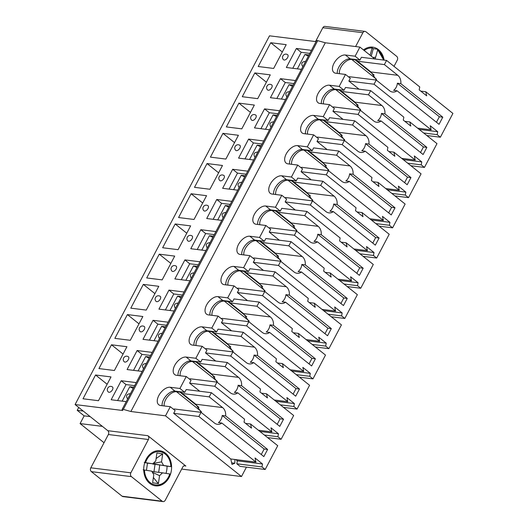 <?xml version="1.0" encoding="UTF-8"?>
<svg xmlns="http://www.w3.org/2000/svg" width="528" height="528" viewBox="0 0 528 528"><rect width="100%" height="100%" fill="white"/><g stroke="black" fill="none" stroke-linecap="round" stroke-linejoin="round"><path stroke-width="0.79" d="M173.488 409.246A10.237 5.716 -51.4 0 0 174.207 408.969L201.049 412.322L214.467 423.04A9.075 7.121 97.1 0 0 217.417 424.314A9.075 7.121 97.1 0 0 221.879 423.047L218.447 422.618A9.075 7.121 97.1 0 0 222.209 415.483L225.641 415.912A9.075 7.121 97.1 0 0 222.618 407.583L209.2 396.858L211.398 392.7L244.563 419.199L244.028 422.156L251.506 428.129L250.589 424.017L245.579 423.39M209.2 396.858L182.358 393.512L195.776 404.23L201.604 412.757M250.589 424.017L277.728 445.698L265.188 469.484L240.009 466.343L236.808 463.789L237.343 460.832L235.792 459.598M133.815 387.248L129.763 386.74L133.201 388.403M127.624 398.99C125.644 395.809 126.575 394.04 130.423 393.677M129.763 386.74L122.173 401.128M236.808 463.789L261.987 466.93L262.522 463.973L255.05 458L255.961 462.112L230.782 458.971L173.679 413.338L198.858 416.48L255.961 462.112M262.522 463.973L237.343 460.832M261.274 454.522L264.172 449.018L267.61 449.447L263.848 456.581L221.879 423.047M264.172 449.018L222.209 415.483M267.61 449.447L225.641 415.912M261.987 466.93L265.188 469.484M198.858 416.48L201.049 412.322M162.109 405.689A10.699 5.973 128.6 0 1 166.181 395.756A10.699 5.973 128.6 0 1 175.025 391.116L184.754 392.33L186.219 389.558L211.398 392.7M182.358 393.512A10.237 5.716 -51.4 0 0 181.757 392.885A10.237 5.716 -51.4 0 0 179.969 392.159L176.53 391.73A10.237 5.716 -51.4 0 0 167.93 396.323A10.237 5.716 -51.4 0 0 164.215 405.953M189.413 379.045A10.237 5.716 -51.4 0 0 190.133 378.767L216.975 382.114L230.393 392.832A9.075 7.121 97.1 0 0 233.343 394.106A9.075 7.121 97.1 0 0 237.805 392.839L234.373 392.41A9.075 7.121 97.1 0 0 238.135 385.275L241.567 385.704A9.075 7.121 97.1 0 0 238.544 377.375L225.126 366.65L227.324 362.492L260.489 388.991L259.954 391.948L267.432 397.921L266.515 393.809L261.505 393.182M225.126 366.65L198.284 363.304L211.702 374.029L217.529 382.556M266.515 393.809L293.654 415.496L281.114 439.276L267.577 437.593M149.741 357.04L145.688 356.532L149.127 358.195M143.55 368.782C141.57 365.607 142.501 363.832 146.348 363.469M145.688 356.532L138.098 370.927M264.383 435.039L277.913 436.722L278.447 433.765L270.976 427.799L271.887 431.904L258.35 430.221M278.447 433.765L259.901 431.455M277.2 424.321L280.097 418.81L283.536 419.239L279.774 426.373L237.805 392.839M280.097 418.81L238.135 385.275M283.536 419.239L241.567 385.704M277.913 436.722L281.114 439.276M199.749 391.241L189.605 383.137L214.784 386.278L271.887 431.904M214.784 386.278L216.975 382.114M178.035 375.481A10.699 5.973 128.6 0 1 182.107 365.548A10.699 5.973 128.6 0 1 190.951 360.914L200.68 362.122L202.145 359.35L227.324 362.492M198.284 363.304A10.237 5.716 -51.4 0 0 197.683 362.677A10.237 5.716 -51.4 0 0 195.895 361.951L192.456 361.522A10.237 5.716 -51.4 0 0 183.856 366.115A10.237 5.716 -51.4 0 0 180.14 375.745M205.339 348.836A10.237 5.716 -51.4 0 0 206.059 348.559L232.901 351.905L246.319 362.63A9.075 7.121 97.1 0 0 249.269 363.898A9.075 7.121 97.1 0 0 253.73 362.63L250.298 362.208A9.075 7.121 97.1 0 0 254.06 355.067L257.492 355.496A9.075 7.121 97.1 0 0 254.47 347.167L241.052 336.448L243.25 332.284L276.415 358.789L275.88 361.746L283.358 367.712L282.44 363.601L277.431 362.98M241.052 336.448L214.21 333.102L227.627 343.82L233.455 352.348M282.44 363.601L309.58 385.288L297.04 409.075L283.503 407.385M165.667 326.832L161.614 326.33L165.053 327.994M159.476 338.58C157.496 335.399 158.426 333.623 162.274 333.26M161.614 326.33L154.024 340.718M280.309 404.831L293.839 406.52L294.373 403.564L286.902 397.591L287.813 401.702L274.276 400.013M294.373 403.564L275.827 401.247M293.126 394.112L296.023 388.608L299.462 389.037L295.7 396.172L253.73 362.63M296.023 388.608L254.06 355.067M299.462 389.037L257.492 355.496M293.839 406.52L297.04 409.075M215.675 361.04L205.531 352.928L230.71 356.07L287.813 401.702M230.71 356.07L232.901 351.905M193.961 345.272A10.699 5.973 128.6 0 1 198.033 335.346A10.699 5.973 128.6 0 1 206.877 330.706L216.605 331.921L218.071 329.142L243.25 332.284M214.21 333.102A10.237 5.716 -51.4 0 0 213.609 332.468A10.237 5.716 -51.4 0 0 211.82 331.742L208.382 331.313A10.237 5.716 -51.4 0 0 199.782 335.914A10.237 5.716 -51.4 0 0 196.066 345.536M221.265 318.628A10.237 5.716 -51.4 0 0 221.984 318.351L248.827 321.704L262.244 332.422A9.075 7.121 97.1 0 0 265.195 333.696A9.075 7.121 97.1 0 0 269.656 332.429L266.224 332A9.075 7.121 97.1 0 0 269.986 324.865L273.418 325.294A9.075 7.121 97.1 0 0 270.395 316.965L256.978 306.24L259.175 302.075L292.34 328.581L291.806 331.538L299.284 337.511L298.366 333.399L293.357 332.772M256.978 306.24L230.135 302.894L243.553 313.612L249.381 322.139M298.366 333.399L325.505 355.08L312.965 378.866L299.429 377.177M181.592 296.63L177.54 296.122L180.979 297.785M175.402 308.372C173.422 305.191 174.359 303.422 178.2 303.059M177.54 296.122L169.95 310.51M296.234 374.623L309.764 376.312L310.299 373.355L302.828 367.382L303.739 371.494L290.202 369.805M310.299 373.355L291.753 371.045M309.052 363.904L311.949 358.4L315.388 358.829L311.626 365.963L269.656 332.429M311.949 358.4L269.986 324.865M315.388 358.829L273.418 325.294M309.764 376.312L312.965 378.866M231.601 330.832L221.456 322.72L246.635 325.862L303.739 371.494M246.635 325.862L248.827 321.704M209.887 315.071A10.699 5.973 128.6 0 1 213.959 305.138A10.699 5.973 128.6 0 1 222.803 300.498L232.531 301.712L233.996 298.94L259.175 302.075M230.135 302.894A10.237 5.716 -51.4 0 0 229.535 302.26A10.237 5.716 -51.4 0 0 227.746 301.541L224.308 301.112A10.237 5.716 -51.4 0 0 215.708 305.705A10.237 5.716 -51.4 0 0 211.992 315.335M237.191 288.427A10.237 5.716 -51.4 0 0 237.91 288.149L264.752 291.496L278.17 302.214A9.075 7.121 97.1 0 0 281.12 303.488A9.075 7.121 97.1 0 0 285.582 302.221L282.15 301.792A9.075 7.121 97.1 0 0 285.912 294.657L289.344 295.086A9.075 7.121 97.1 0 0 286.321 286.757L272.903 276.032L275.101 271.874L308.266 298.373L307.732 301.33L315.209 307.303L314.292 303.191L309.283 302.564M272.903 276.032L246.061 272.686L259.479 283.411L265.307 291.938M314.292 303.191L341.431 324.878L328.891 348.658L315.355 346.975M197.518 266.422L193.466 265.914L196.904 267.577M191.327 278.164C189.347 274.989 190.285 273.214 194.126 272.851M193.466 265.914L185.876 280.302M312.16 344.421L325.69 346.104L326.225 343.147L318.754 337.181L319.664 341.286L306.128 339.603M326.225 343.147L307.679 340.837M324.977 333.703L327.875 328.192L331.313 328.621L327.551 335.755L285.582 302.221M327.875 328.192L285.912 294.657M331.313 328.621L289.344 295.086M325.69 346.104L328.891 348.658M247.526 300.623L237.382 292.519L262.561 295.654L319.664 341.286M262.561 295.654L264.752 291.496M225.812 284.863A10.699 5.973 128.6 0 1 229.885 274.93A10.699 5.973 128.6 0 1 238.729 270.296L248.457 271.504L249.922 268.732L275.101 271.874M246.061 272.686A10.237 5.716 -51.4 0 0 245.461 272.059A10.237 5.716 -51.4 0 0 243.672 271.333L240.233 270.904A10.237 5.716 -51.4 0 0 231.634 275.497A10.237 5.716 -51.4 0 0 227.918 285.127M253.117 258.218A10.237 5.716 -51.4 0 0 253.836 257.941L280.678 261.287L294.096 272.012A9.075 7.121 97.1 0 0 297.046 273.28A9.075 7.121 97.1 0 0 301.508 272.012L298.076 271.59A9.075 7.121 97.1 0 0 301.838 264.449L305.27 264.878A9.075 7.121 97.1 0 0 302.247 256.549L288.829 245.83L291.027 241.666L324.192 268.171L323.657 271.121L331.135 277.094L330.218 272.983L325.208 272.362M288.829 245.83L261.987 242.484L275.405 253.202L281.233 261.73M330.218 272.983L357.357 294.67L344.817 318.457L331.28 316.767M213.444 236.214L209.392 235.712L212.83 237.376M207.253 247.962C205.273 244.781 206.21 243.005 210.052 242.642M209.392 235.712L201.802 250.1M328.086 314.213L341.616 315.902L342.151 312.946L334.679 306.973L335.59 311.084L322.054 309.395M342.151 312.946L323.605 310.629M340.903 303.494L343.801 297.99L347.239 298.419L343.477 305.554L301.508 272.012M343.801 297.99L301.838 264.449M347.239 298.419L305.27 264.878M341.616 315.902L344.817 318.457M263.452 270.422L253.308 262.31L278.487 265.452L335.59 311.084M278.487 265.452L280.678 261.287M241.738 254.654A10.699 5.973 128.6 0 1 245.81 244.728A10.699 5.973 128.6 0 1 254.654 240.088L264.383 241.303L265.848 238.524L291.027 241.666M261.987 242.484A10.237 5.716 -51.4 0 0 261.386 241.85A10.237 5.716 -51.4 0 0 259.598 241.124L256.159 240.695A10.237 5.716 -51.4 0 0 247.559 245.296A10.237 5.716 -51.4 0 0 243.844 254.918M269.042 228.01A10.237 5.716 -51.4 0 0 269.762 227.733L296.604 231.079L310.022 241.804A9.075 7.121 97.1 0 0 312.972 243.078A9.075 7.121 97.1 0 0 317.434 241.811L314.002 241.382A9.075 7.121 97.1 0 0 317.764 234.247L321.196 234.676A9.075 7.121 97.1 0 0 318.173 226.34L304.755 215.622L306.953 211.457L340.118 237.963L339.583 240.92L347.061 246.893L346.144 242.781L341.134 242.154M304.755 215.622L277.913 212.276L291.331 222.994L297.158 231.521M346.144 242.781L373.283 264.462L360.743 288.248L347.206 286.559M229.37 206.012L225.317 205.504L228.756 207.167M223.179 217.754C221.199 214.573 222.136 212.804 225.984 212.434M225.317 205.504L217.727 219.892M344.012 284.005L357.542 285.694L358.076 282.737L350.605 276.764L351.516 280.876L337.979 279.187M358.076 282.737L339.53 280.427M356.829 273.286L359.733 267.782L363.165 268.211L359.403 275.345L317.434 241.811M359.733 267.782L317.764 234.247M363.165 268.211L321.196 234.676M357.542 285.694L360.743 288.248M279.378 240.214L269.234 232.102L294.413 235.244L351.516 280.876M294.413 235.244L296.604 231.079M257.664 224.453A10.699 5.973 128.6 0 1 261.736 214.52A10.699 5.973 128.6 0 1 270.58 209.88L280.309 211.094L281.774 208.322L306.953 211.457M277.913 212.276A10.237 5.716 -51.4 0 0 277.312 211.642A10.237 5.716 -51.4 0 0 275.524 210.923L272.085 210.494A10.237 5.716 -51.4 0 0 263.485 215.087A10.237 5.716 -51.4 0 0 259.769 224.717M284.968 197.809A10.237 5.716 -51.4 0 0 285.688 197.531L312.53 200.878L325.948 211.596A9.075 7.121 97.1 0 0 328.898 212.87A9.075 7.121 97.1 0 0 333.359 211.603L329.927 211.174A9.075 7.121 97.1 0 0 333.689 204.039L337.121 204.468A9.075 7.121 97.1 0 0 334.099 196.139L320.681 185.414L322.879 181.256L356.044 207.755L355.509 210.712L362.987 216.685L362.069 212.573L357.06 211.946M320.681 185.414L293.839 182.068L307.256 192.793L313.084 201.32M362.069 212.573L389.209 234.26L376.669 258.04L363.132 256.351M245.296 175.804L241.243 175.296L244.688 176.959M239.105 187.546C237.125 184.371 238.062 182.596 241.91 182.233M241.243 175.296L233.653 189.684M359.938 253.803L373.468 255.486L374.002 252.529L366.531 246.563L367.442 250.668L353.905 248.985M374.002 252.529L355.456 250.219M372.755 243.085L375.659 237.574L379.091 238.003L375.329 245.137L333.359 211.603M375.659 237.574L333.689 204.039M379.091 238.003L337.121 204.468M373.468 255.486L376.669 258.04M295.304 210.005L285.16 201.901L310.339 205.036L367.442 250.668M310.339 205.036L312.53 200.878M273.59 194.245A10.699 5.973 128.6 0 1 277.662 184.312A10.699 5.973 128.6 0 1 286.506 179.678L296.234 180.886L297.7 178.114L322.879 181.256M293.839 182.068A10.237 5.716 -51.4 0 0 293.238 181.441A10.237 5.716 -51.4 0 0 291.449 180.715L288.011 180.286A10.237 5.716 -51.4 0 0 279.411 184.879A10.237 5.716 -51.4 0 0 275.695 194.509M300.901 167.6A10.237 5.716 -51.4 0 0 301.613 167.323L328.456 170.669L341.873 181.394A9.075 7.121 97.1 0 0 344.824 182.662A9.075 7.121 97.1 0 0 349.285 181.394L345.853 180.965A9.075 7.121 97.1 0 0 349.615 173.831L353.047 174.26A9.075 7.121 97.1 0 0 350.024 165.931L336.607 155.212L338.804 151.048L371.969 177.547L371.435 180.503L378.913 186.476L377.995 182.365L372.986 181.744M336.607 155.212L309.764 151.859L323.182 162.584L329.01 171.112M377.995 182.365L405.134 204.052L392.594 227.839L379.058 226.149M261.221 145.596L257.169 145.094L260.614 146.758M255.031 157.344C253.051 154.163 253.988 152.387 257.836 152.024M257.169 145.094L249.579 159.482M375.863 223.595L389.393 225.284L389.928 222.328L382.457 216.355L383.368 220.466L369.831 218.777M389.928 222.328L371.382 220.011M388.681 212.876L391.585 207.372L395.017 207.801L391.255 214.936L349.285 181.394M391.585 207.372L349.615 173.831M395.017 207.801L353.047 174.26M389.393 225.284L392.594 227.839M311.23 179.804L301.085 171.692L326.264 174.834L383.368 220.466M326.264 174.834L328.456 170.669M289.516 164.036A10.699 5.973 128.6 0 1 293.588 154.11A10.699 5.973 128.6 0 1 302.432 149.47L312.16 150.685L313.625 147.906L338.804 151.048M309.764 151.859A10.237 5.716 -51.4 0 0 309.164 151.232A10.237 5.716 -51.4 0 0 307.375 150.506L303.937 150.077A10.237 5.716 -51.4 0 0 295.337 154.678A10.237 5.716 -51.4 0 0 291.621 164.3M316.826 137.392A10.237 5.716 -51.4 0 0 317.539 137.115L344.381 140.461L357.799 151.186A9.075 7.121 97.1 0 0 360.756 152.46A9.075 7.121 97.1 0 0 365.211 151.193L361.779 150.764A9.075 7.121 97.1 0 0 365.541 143.629L368.973 144.058A9.075 7.121 97.1 0 0 365.95 135.722L352.532 125.004L354.73 120.839L387.895 147.345L387.361 150.302L394.838 156.275L393.921 152.163L388.912 151.536M352.532 125.004L325.69 121.658L339.108 132.376L344.936 140.903M393.921 152.163L421.06 173.844L408.52 197.63L394.984 195.941M277.147 115.388L273.095 114.886L276.54 116.549M270.956 127.136C268.976 123.955 269.914 122.186 273.761 121.816M273.095 114.886L265.505 129.274M391.789 193.387L405.326 195.076L405.854 192.119L398.383 186.146L399.293 190.258L385.757 188.569M405.854 192.119L387.308 189.803M404.606 182.668L407.51 177.164L410.942 177.593L407.18 184.727L365.211 151.193M407.51 177.164L365.541 143.629M410.942 177.593L368.973 144.058M405.326 195.076L408.52 197.63M327.155 149.596L317.011 141.484L342.19 144.626L399.293 190.258M342.19 144.626L344.381 140.461M305.441 133.835A10.699 5.973 128.6 0 1 309.514 123.902A10.699 5.973 128.6 0 1 318.358 119.262L328.086 120.476L329.551 117.704L354.73 120.839M325.69 121.658A10.237 5.716 -51.4 0 0 325.09 121.024A10.237 5.716 -51.4 0 0 323.301 120.305L319.862 119.876A10.237 5.716 -51.4 0 0 311.263 124.469A10.237 5.716 -51.4 0 0 307.547 134.092M332.752 107.184A10.237 5.716 -51.4 0 0 333.465 106.907L360.307 110.26L373.725 120.978A9.075 7.121 97.1 0 0 376.682 122.252A9.075 7.121 97.1 0 0 381.137 120.985L377.705 120.556A9.075 7.121 97.1 0 0 381.467 113.421L384.899 113.85A9.075 7.121 97.1 0 0 381.876 105.521L368.458 94.796L370.656 90.638L403.821 117.137L403.286 120.094L410.764 126.067L409.847 121.955L404.837 121.328M368.458 94.796L341.616 91.45L355.034 102.168L360.862 110.702M409.847 121.955L436.986 143.636L424.446 167.422L410.909 165.733M293.073 85.186L289.021 84.678L292.466 86.341M286.882 96.928C284.902 93.746 285.839 91.978 289.687 91.615M289.021 84.678L281.431 99.066M407.715 163.178L421.252 164.868L421.78 161.911L414.308 155.938L415.219 160.05L401.683 158.367M421.78 161.911L403.234 159.601M420.532 152.467L423.436 146.956L426.868 147.385L423.106 154.519L381.137 120.985M423.436 146.956L381.467 113.421M426.868 147.385L384.899 113.85M421.252 164.868L424.446 167.422M343.081 119.387L332.937 111.283L358.116 114.418L415.219 160.05M358.116 114.418L360.307 110.26M321.367 103.627A10.699 5.973 128.6 0 1 325.439 93.694A10.699 5.973 128.6 0 1 334.283 89.054L344.012 90.268L345.477 87.496L370.656 90.638M341.616 91.45A10.237 5.716 -51.4 0 0 341.015 90.823A10.237 5.716 -51.4 0 0 339.227 90.097L335.788 89.668A10.237 5.716 -51.4 0 0 327.188 94.261A10.237 5.716 -51.4 0 0 323.473 103.891M348.678 76.982A10.237 5.716 -51.4 0 0 349.391 76.705L376.233 80.051L389.651 90.77A9.075 7.121 97.1 0 0 392.608 92.044A9.075 7.121 97.1 0 0 397.063 90.776L393.631 90.347A9.075 7.121 97.1 0 0 397.393 83.213L400.825 83.642A9.075 7.121 97.1 0 0 397.802 75.313L384.384 64.594L386.582 60.43L419.747 86.929L419.212 89.885L426.69 95.858L425.773 91.747L420.763 91.126M384.384 64.594L357.542 61.241L370.96 71.966L376.787 80.494M425.773 91.747L452.912 113.434L440.372 137.214L426.835 135.531M308.999 54.978L304.946 54.47L308.392 56.14M302.808 66.726C300.828 63.545 301.765 61.769 305.613 61.406M304.946 54.47L297.356 68.864M423.641 132.977L437.177 134.666L437.705 131.71L430.234 125.737L431.145 129.848L417.608 128.159M437.705 131.71L419.159 129.393M436.458 122.258L439.362 116.754L442.794 117.183L439.032 124.318L397.063 90.776M439.362 116.754L397.393 83.213M442.794 117.183L400.825 83.642M437.177 134.666L440.372 137.214M359.007 89.186L348.863 81.074L374.042 84.216L431.145 129.848M374.042 84.216L376.233 80.051M337.293 73.418A10.699 5.973 128.6 0 1 341.365 63.492A10.699 5.973 128.6 0 1 350.209 58.852L359.938 60.067L361.403 57.288L386.582 60.43M357.542 61.241A10.237 5.716 -51.4 0 0 356.941 60.614A10.237 5.716 -51.4 0 0 355.153 59.888L351.714 59.459A10.237 5.716 -51.4 0 0 343.114 64.053A10.237 5.716 -51.4 0 0 339.398 73.682M144.745 462.667L152.797 463.775L155.76 460.97L156.915 452.978L162.69 453.882L161.542 461.875L163.588 465.465L171.019 466.646L167.013 466.145A17.681 13.873 -82.9 0 1 165.997 473.378M144.217 462.462L151.259 463.544M152.394 472.316L159.555 475.655L158.407 483.648L152.632 482.744L153.787 474.751L151.734 471.154L143.154 469.828M144.467 470.012A16.751 13.147 -82.9 0 0 155.272 484.882A16.751 13.147 -82.9 0 0 169.792 473.966L162.532 472.837L159.555 475.655M156.11 458.555L162.69 453.882M147.484 463.168L152.797 463.775M153.384 477.536L158.407 483.648M151.899 471.445L162.532 472.837M152.684 463.762L167.013 466.145M152.856 464.066L163.588 465.465M147.49 463.096L146.454 470.323M158.684 472.336L159.74 465.016M145.523 462.647A16.751 13.147 -82.9 0 1 160.043 451.73A16.751 13.147 -82.9 0 1 170.854 466.6L171.019 466.646M155.021 464.402L153.965 471.715M153.153 463.439L161.542 461.875M383.737 60.073L377.434 49.196L373.316 48.662L371.21 56.113M377.322 49.163L377.632 50.147L375.639 57.209L372.887 57.453L375.639 57.209L375.131 59.004M372.148 47.923A17.681 13.873 -82.9 0 1 373.316 48.662M370.082 55.216L372.121 48.022L371.804 47.045M284.176 60.034A3.254 1.822 128.6 0 1 283.609 59.803C280.685 57.281 284.123 52.417 287.674 54.721A3.254 1.822 128.6 0 1 287.377 57.961A3.254 1.822 128.6 0 1 284.176 60.034M309.837 53.394L301.204 52.318L296.38 48.464L311.447 50.338M301.415 69.366L286.348 67.492L296.38 48.464M301.204 52.318L292.783 68.29M270.739 42.728L286.189 44.656L273.649 68.442L258.199 66.515L270.739 42.728L282.322 51.988M348.863 81.074L350.321 78.296L345.497 74.441L339.187 86.414L329.459 85.199A10.699 5.973 -51.4 0 0 318.952 92.011A10.699 5.973 -51.4 0 0 317.975 102.676A10.699 5.973 -51.4 0 0 319.843 103.435L329.571 104.65L334.396 108.504L332.937 111.283M344.012 90.268L339.187 86.414M268.25 90.242A3.254 1.822 128.6 0 1 267.683 90.011C264.759 87.483 268.198 82.625 271.748 84.922A3.254 1.822 128.6 0 1 271.451 88.169A3.254 1.822 128.6 0 1 268.25 90.242M252.325 120.45A3.254 1.822 128.6 0 1 251.757 120.219C248.833 117.691 252.272 112.827 255.823 115.13A3.254 1.822 128.6 0 1 255.526 118.378A3.254 1.822 128.6 0 1 252.325 120.45M277.985 113.804L269.353 112.728L264.528 108.874L279.596 110.755M269.564 129.782L254.496 127.901L264.528 108.874M269.353 112.728L260.931 128.707M238.887 103.138L254.338 105.065L241.798 128.852L226.347 126.925L238.887 103.138L250.47 112.398M317.011 141.484L318.47 138.712L313.645 134.858L307.336 146.83L297.607 145.616A10.699 5.973 -51.4 0 0 287.1 152.427A10.699 5.973 -51.4 0 0 286.123 163.093A10.699 5.973 -51.4 0 0 287.991 163.852L297.719 165.059L302.544 168.914L301.085 171.692M312.16 150.685L307.336 146.83M236.399 150.652A3.254 1.822 128.6 0 1 235.831 150.427C232.907 147.899 236.346 143.035 239.897 145.339A3.254 1.822 128.6 0 1 239.6 148.579A3.254 1.822 128.6 0 1 236.399 150.652M220.473 180.86A3.254 1.822 128.6 0 1 219.905 180.629C216.982 178.101 220.42 173.243 223.971 175.54A3.254 1.822 128.6 0 1 223.674 178.787A3.254 1.822 128.6 0 1 220.473 180.86M246.134 174.22L237.501 173.138L232.676 169.283L247.744 171.164M237.712 190.192L222.644 188.311L232.676 169.283M237.501 173.138L229.079 189.116M207.035 163.555L222.486 165.482L209.946 189.262L194.495 187.334L207.035 163.555L218.618 172.814M285.16 201.901L286.618 199.122L281.794 195.268L275.484 207.24L265.756 206.026A10.699 5.973 -51.4 0 0 255.248 212.837A10.699 5.973 -51.4 0 0 254.272 223.502A10.699 5.973 -51.4 0 0 256.139 224.261L265.868 225.476L270.692 229.33L269.234 232.102M280.309 211.094L275.484 207.24M204.547 211.068A3.254 1.822 128.6 0 1 203.98 210.837C201.056 208.309 204.494 203.445 208.045 205.748A3.254 1.822 128.6 0 1 207.748 208.996A3.254 1.822 128.6 0 1 204.547 211.068M188.621 241.276A3.254 1.822 128.6 0 1 188.054 241.045C185.13 238.517 188.569 233.653 192.119 235.957A3.254 1.822 128.6 0 1 191.822 239.197A3.254 1.822 128.6 0 1 188.621 241.276M214.282 234.63L205.649 233.554L200.825 229.7L215.893 231.574M205.861 250.602L190.793 248.728L200.825 229.7M205.649 233.554L197.228 249.526M175.184 223.964L190.634 225.892L178.094 249.678L162.644 247.751L175.184 223.964L186.767 233.224M253.308 262.31L254.767 259.538L249.942 255.677L243.632 267.65L233.904 266.442A10.699 5.973 -51.4 0 0 223.397 273.247A10.699 5.973 -51.4 0 0 222.42 283.919A10.699 5.973 -51.4 0 0 224.288 284.671L234.016 285.886L238.841 289.74L237.382 292.519M248.457 271.504L243.632 267.65M172.696 271.478A3.254 1.822 128.6 0 1 172.128 271.247C169.204 268.726 172.643 263.861 176.194 266.158A3.254 1.822 128.6 0 1 175.897 269.405A3.254 1.822 128.6 0 1 172.696 271.478M156.77 301.686A3.254 1.822 128.6 0 1 156.202 301.455C153.278 298.927 156.717 294.063 160.268 296.366A3.254 1.822 128.6 0 1 159.971 299.614A3.254 1.822 128.6 0 1 156.77 301.686M182.431 295.04L173.798 293.964L168.973 290.11L184.034 291.991M174.002 311.018L158.941 309.137L168.973 290.11M173.798 293.964L165.376 309.943M143.332 284.381L158.783 286.301L146.243 310.088L130.792 308.161L143.332 284.381L154.915 293.634M221.456 322.72L222.915 319.948L218.09 316.094L211.781 328.066L202.052 326.852A10.699 5.973 -51.4 0 0 191.545 333.663A10.699 5.973 -51.4 0 0 190.568 344.329A10.699 5.973 -51.4 0 0 192.436 345.088L202.165 346.302L206.989 350.156L205.531 352.928M216.605 331.921L211.781 328.066M140.844 331.894A3.254 1.822 128.6 0 1 140.276 331.663C137.353 329.135 140.791 324.271 144.342 326.575A3.254 1.822 128.6 0 1 144.045 329.822A3.254 1.822 128.6 0 1 140.844 331.894M124.918 362.096A3.254 1.822 128.6 0 1 124.351 361.865C121.427 359.344 124.865 354.479 128.416 356.776A3.254 1.822 128.6 0 1 128.119 360.023A3.254 1.822 128.6 0 1 124.918 362.096M150.579 355.456L141.946 354.38L137.122 350.526L152.183 352.4M142.151 371.428L127.09 369.547L137.122 350.526M141.946 354.38L133.525 370.352M111.481 344.791L126.931 346.718L114.391 370.504L98.941 368.577L111.481 344.791L123.064 354.05M189.605 383.137L191.063 380.358L186.239 376.504L179.929 388.476L184.754 392.33M179.929 388.476L170.201 387.262A10.699 5.973 -51.4 0 0 159.694 394.073A10.699 5.973 -51.4 0 0 158.717 404.738A10.699 5.973 -51.4 0 0 160.585 405.497L170.313 406.712L175.138 410.566L173.679 413.338M374.768 58.958L359.918 47.091L325.301 42.775L130.885 411.51L123.321 409.391A2.792 0.752 -152.2 0 0 122.12 409.424A2.792 0.752 -152.2 0 0 122.872 410.513L75.088 404.554L107.804 430.69A2.792 2.191 97.1 0 1 108.359 434.518L90.803 467.815A2.792 2.191 97.1 0 0 91.357 471.636L122.107 496.214A2.792 2.191 97.1 0 0 123.017 496.604L163.079 501.6A2.792 2.191 -82.9 0 1 162.169 501.211L131.413 476.632A2.792 2.191 -82.9 0 1 130.858 472.811L148.414 439.514L108.359 434.518M325.301 42.775L317.731 40.656A2.792 0.752 -152.2 0 0 316.536 40.689L122.12 409.424M108.992 392.304A3.254 1.822 128.6 0 1 108.425 392.073C105.501 389.545 108.94 384.681 112.49 386.984A3.254 1.822 128.6 0 1 112.193 390.232A3.254 1.822 128.6 0 1 108.992 392.304M316.041 41.62L269.504 35.818L75.088 404.554M322.832 27.727L362.894 32.723A2.792 2.191 -82.9 0 1 365.046 31.396L324.991 26.4A2.792 2.191 97.1 0 0 322.832 27.727L315.539 41.56M257.723 98.644L242.273 96.716L254.813 72.937L270.263 74.864L257.723 98.644M225.872 159.06L210.421 157.133L222.961 133.346L238.412 135.274L225.872 159.06M194.02 219.47L178.57 217.543L191.11 193.756L206.56 195.683L194.02 219.47M162.169 279.88L146.718 277.959L159.258 254.173L174.709 256.1L162.169 279.88M130.317 340.296L114.866 338.369L127.406 314.582L142.857 316.51L130.317 340.296M98.465 400.706L83.015 398.779L95.555 374.999L111.005 376.926L98.465 400.706M126.225 401.636L111.164 399.755L121.196 380.728L136.257 382.609M158.077 341.22L143.015 339.346L153.047 320.318L168.109 322.199M189.928 280.81L174.867 278.929L184.899 259.901L199.96 261.782M221.786 220.4L206.719 218.519L216.751 199.492L231.818 201.373M253.638 159.984L238.57 158.11L248.602 139.082L263.67 140.956M285.49 99.574L270.422 97.693L280.454 78.665L295.522 80.546M328.086 120.476L323.261 116.622L329.571 104.65M296.234 180.886L291.41 177.032L297.719 165.059M264.383 241.303L259.558 237.448L265.868 225.476M232.531 301.712L227.707 297.858L234.016 285.886M200.68 362.122L195.855 358.268L202.165 346.302M234.914 459.485L234.828 463.254L231.997 464.455L230.782 458.971M181.678 469.082L241.487 476.54L165.508 415.826L170.313 406.712M241.487 476.54L246.437 467.148M359.938 60.067L355.113 56.212L359.918 47.091M163.079 501.6A2.792 2.191 -82.9 0 0 165.231 500.273L182.787 466.976A2.792 2.191 -82.9 0 1 184.939 465.65A2.792 2.191 -82.9 0 1 185.849 466.046L147.86 435.686A2.792 2.191 -82.9 0 1 148.414 439.514M365.046 31.396A2.792 2.191 -82.9 0 1 365.957 31.786L396.706 56.364A2.792 2.191 -82.9 0 1 397.261 60.185L394.007 66.363M293.911 83.602L285.278 82.52L280.454 78.665M285.278 82.52L276.857 98.498M254.813 72.937L266.396 82.19M323.261 116.622L313.533 115.408A10.699 5.973 -51.4 0 0 303.026 122.219A10.699 5.973 -51.4 0 0 302.049 132.884A10.699 5.973 -51.4 0 0 303.917 133.643L313.645 134.858M169.118 477.464A17.681 13.873 -82.9 0 1 155.47 485.852A17.681 13.873 -82.9 0 1 143.893 466.594A17.681 13.873 -82.9 0 1 159.845 450.767A17.681 13.873 -82.9 0 1 169.118 477.464M355.113 56.212L345.385 54.998A10.699 5.973 -51.4 0 0 334.877 61.809A10.699 5.973 -51.4 0 0 333.901 72.475A10.699 5.973 -51.4 0 0 335.768 73.234L345.497 74.441M262.06 144.012L253.427 142.936L245.005 158.908M222.961 133.346L234.544 142.606M230.208 204.422L221.575 203.346L213.154 219.325M191.11 193.756L202.693 203.016M198.356 264.838L189.724 263.762L181.302 279.734M159.258 254.173L170.841 263.432M166.505 325.248L157.872 324.172L149.45 340.144M127.406 314.582L138.989 323.842M165.508 415.826L130.885 411.51M195.855 358.268L186.127 357.06A10.699 5.973 -51.4 0 0 175.619 363.865A10.699 5.973 -51.4 0 0 174.643 374.537A10.699 5.973 -51.4 0 0 176.51 375.289L186.239 376.504M227.707 297.858L217.978 296.644A10.699 5.973 -51.4 0 0 207.471 303.455A10.699 5.973 -51.4 0 0 206.494 314.12A10.699 5.973 -51.4 0 0 208.362 314.879L218.09 316.094M259.558 237.448L249.83 236.234A10.699 5.973 -51.4 0 0 239.323 243.045A10.699 5.973 -51.4 0 0 238.346 253.711A10.699 5.973 -51.4 0 0 240.214 254.47L249.942 255.677M291.41 177.032L281.681 175.817A10.699 5.973 -51.4 0 0 271.174 182.629A10.699 5.973 -51.4 0 0 270.197 193.294A10.699 5.973 -51.4 0 0 272.065 194.053L281.794 195.268M134.653 385.658L126.02 384.582L117.599 400.561M95.555 374.999L107.138 384.252M90.176 416.605L84.157 415.859L80.078 423.588L102.392 426.367M231.64 462.858L234.828 463.254M104.036 442.715A1.861 1.459 -82.9 0 1 103.897 442.622L80.078 423.588M78.725 407.458L77.22 410.315L84.157 415.859M83.246 411.068L77.22 410.315M126.02 384.582L121.196 380.728M157.872 324.172L153.047 320.318M189.724 263.762L184.899 259.901M221.575 203.346L216.751 199.492M253.427 142.936L248.602 139.082M362.894 32.723L355.601 46.55M363.515 49.962A17.681 13.873 -82.9 0 1 372.649 47.144A17.681 13.873 -82.9 0 1 384.12 60.126M195.776 404.23L222.618 407.583M176.53 391.73L201.313 411.53M179.969 392.159L198.944 407.319M211.702 374.029L238.544 377.375M192.456 361.522L217.239 381.322M195.895 361.951L214.87 377.117M227.627 343.82L254.47 347.167M208.382 331.313L233.165 351.113M211.82 331.742L230.795 346.909M243.553 313.612L270.395 316.965M224.308 301.112L249.091 320.912M227.746 301.541L246.721 316.701M259.479 283.411L286.321 286.757M240.233 270.904L265.016 290.704M243.672 271.333L262.647 286.499M275.405 253.202L302.247 256.549M256.159 240.695L280.942 260.495M259.598 241.124L278.573 256.291M291.331 222.994L318.173 226.34M272.085 210.494L296.868 230.294M275.524 210.923L294.499 226.083M307.256 192.793L334.099 196.139M288.011 180.286L312.794 200.086M291.449 180.715L310.424 195.875M323.182 162.584L350.024 165.931M303.937 150.077L328.72 169.877M307.375 150.506L326.35 165.673M339.108 132.376L365.95 135.722M319.862 119.876L344.645 139.676M323.301 120.305L342.276 135.465M355.034 102.168L381.876 105.521M335.788 89.668L360.571 109.468M339.227 90.097L358.202 105.257M370.96 71.966L397.802 75.313M351.714 59.459L376.497 79.259M355.153 59.888L374.128 75.055M377.632 50.147A16.751 13.147 -82.9 0 1 383.341 60.027M364.188 50.497A16.751 13.147 -82.9 0 1 372.121 48.022M334.283 89.054L329.459 85.199M302.432 149.47L297.607 145.616M270.58 209.88L265.756 206.026M238.729 270.296L233.904 266.442M206.877 330.706L202.052 326.852M175.025 391.116L170.201 387.262M317.731 40.656L123.321 409.391M130.858 472.811L90.803 467.815M131.413 476.632L91.357 471.636M183.962 465.808L185.849 466.046M147.86 435.686L107.804 430.69M122.107 496.214L162.169 501.211M318.358 119.262L313.533 115.408M350.209 58.852L345.385 54.998M190.951 360.914L186.127 357.06M222.803 300.498L217.978 296.644M254.654 240.088L249.83 236.234M286.506 179.678L281.681 175.817M154.902 485.78C161.825 486.202 166.907 482.282 170.155 474.032M159.278 450.694C166.373 452.093 170.359 457.42 171.217 466.666"/></g></svg>
